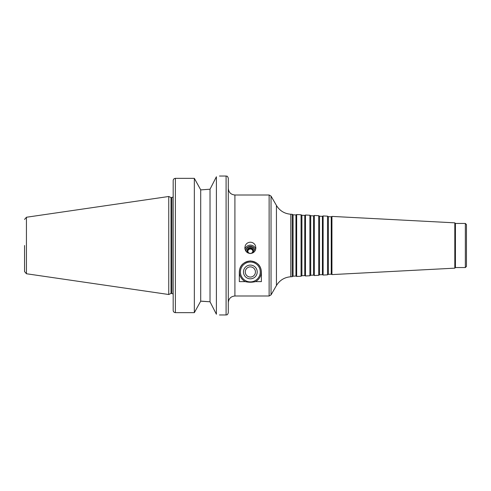 <?xml version="1.0" encoding="UTF-8"?>
<svg xmlns="http://www.w3.org/2000/svg" width="491" height="491" viewBox="0 0 491 491"><rect width="100%" height="100%" fill="white"/><g stroke="black" fill="none" stroke-linecap="round" stroke-linejoin="round"><path stroke-width="0.74" d="M293.09 214.806L293.09 276.194L295.956 276.046L295.956 214.954L293.09 214.806L292.249 214.321L292.249 276.679L290.789 276.758C284.516 277.268 279.735 280.195 276.433 285.553L271.038 294.895L269.129 295.999L269.129 195.001L271.038 196.105L271.038 294.895M295.956 214.954L296.656 214.549L296.656 276.451L295.956 276.046M301.91 215.267L301.91 275.733L304.776 275.58L304.776 215.42L301.91 215.267L301.069 214.782L301.069 276.218L296.656 276.451M304.776 215.42L305.476 215.015L305.476 275.985L304.776 275.58M310.729 215.727L310.729 275.273L313.596 275.12L313.596 215.88L310.729 215.727L309.889 215.242L309.889 275.758L305.476 275.985M313.596 215.88L314.301 215.475L314.301 275.525L313.596 275.12M319.549 216.193L319.549 274.807L322.415 274.659L322.415 216.341L319.549 216.193L318.708 215.709L318.708 275.291L314.301 275.525M322.415 216.341L323.121 215.936L323.121 275.064L322.415 274.659M328.369 216.654L328.369 274.346L331.241 274.193L331.241 216.807L328.369 216.654L327.528 216.169L327.528 274.831L323.121 275.064M331.241 216.807L331.941 216.402L331.941 274.598L331.241 274.193M454.813 268.16L455.427 267.552L455.427 223.448L454.813 222.84L454.813 268.16L331.941 274.598M455.427 223.448L465.345 223.448L465.345 267.552L455.427 267.552M465.345 223.448L466.45 224.553L466.45 266.447L465.345 267.552M254.755 250.852A4.413 4.339 -0 0 0 250.349 246.703A4.413 4.339 -0 0 0 245.948 250.852M252.969 252.834A3.265 3.21 -0 0 0 250.349 247.71A3.265 3.21 -0 0 0 247.728 252.834M254.712 251.288A4.413 4.339 -0 0 0 250.349 246.329A4.413 4.339 -0 0 0 245.985 251.288M255.694 249.207A5.511 5.419 -0 0 0 245.009 249.207M250.349 253.528C246.967 253.135 245.132 251.232 244.837 247.814L245.322 245.5C246.353 243.413 248.029 242.321 250.349 242.216C252.675 242.321 254.35 243.413 255.375 245.5L255.866 247.814C255.572 251.232 253.737 253.135 250.349 253.528M252.877 251.22A2.547 2.504 -0 0 0 247.826 251.22M250.349 248.415A2.547 2.504 -0 0 0 247.808 250.919A2.547 2.504 -0 0 0 250.349 253.424A2.547 2.504 -0 0 0 252.896 250.919A2.547 2.504 -0 0 0 250.349 248.415M261.378 271.959L261.378 281.625L255.424 281.625A10.912 10.912 0 0 0 250.349 261.046A10.912 10.912 0 0 0 245.279 281.625L239.326 281.625L239.326 271.959C239.676 265.6 243.352 261.924 250.349 260.936C257.352 261.924 261.028 265.6 261.378 271.959M250.349 266.871A5.094 5.094 0 0 0 245.942 274.506A5.094 5.094 0 0 0 254.761 274.506A5.094 5.094 0 0 0 250.349 266.871M250.349 265.091A6.868 6.868 0 0 0 244.401 275.396A6.868 6.868 0 0 0 256.296 275.396A6.868 6.868 0 0 0 250.349 265.091M250.349 262.041A9.924 9.924 0 0 0 241.756 276.924A9.924 9.924 0 0 0 258.947 276.924A9.924 9.924 0 0 0 250.349 262.041M255.424 281.625C252.043 282.442 248.661 282.442 245.279 281.625M240.148 267.773A11.023 11.023 0 0 1 242.689 264.029M216.39 176.766C220.502 175.815 220.502 175.815 216.39 176.766L210.025 189.213L201.727 189.827L210.025 189.213L210.025 301.787L216.39 314.234C220.502 315.185 220.502 315.185 216.39 314.234L216.39 176.766M201.727 189.827L200.709 189.827L194.344 178.343L175.379 178.343C174.023 178.497 173.286 179.264 173.176 180.627L173.176 310.373C173.286 311.736 174.023 312.503 175.379 312.657L194.344 312.657L200.709 301.173L210.025 301.787L201.727 301.173M200.709 189.827L200.709 301.173M194.344 178.343L194.344 312.657M171.009 245.5L171.009 293.458L168.763 294.508L168.763 196.492L171.009 197.542L171.009 245.5M234.913 295.999L234.913 195.001C230.899 194.614 228.696 192.404 228.303 188.391L228.303 312.755C227.21 315.817 226.756 314.516 226.093 314.958L226.093 176.042C226.756 176.484 227.21 175.183 228.303 178.245L228.303 302.609C228.696 298.596 230.899 296.386 234.913 295.999L269.129 295.999M24.55 245.5L24.55 271.572L24.55 245.5M292.249 214.321L290.789 214.242C284.516 213.732 279.735 210.805 276.433 205.447L276.433 285.553M290.789 214.242L290.789 276.758M175.379 178.343L175.379 312.657M171.009 197.542L171.85 197.542L171.85 293.458L173.176 294.06M24.55 219.428L26.434 217.249L26.434 273.751L24.55 271.572M276.433 205.447L271.038 196.105M293.09 276.194L292.249 276.679M301.069 214.782L296.656 214.549M301.91 275.733L301.069 276.218M309.889 215.242L305.476 215.015M310.729 275.273L309.889 275.758M318.708 215.709L314.301 215.475M319.549 274.807L318.708 275.291M327.528 216.169L323.121 215.936M328.369 274.346L327.528 274.831M454.813 222.84L331.941 216.402M234.913 195.001L269.129 195.001M219.477 314.958L226.093 314.958M219.477 176.042L226.093 176.042M171.009 293.458L171.85 293.458M171.85 197.542L173.176 196.94M26.434 273.751L168.763 294.508M26.434 217.249L168.763 196.492"/></g></svg>
